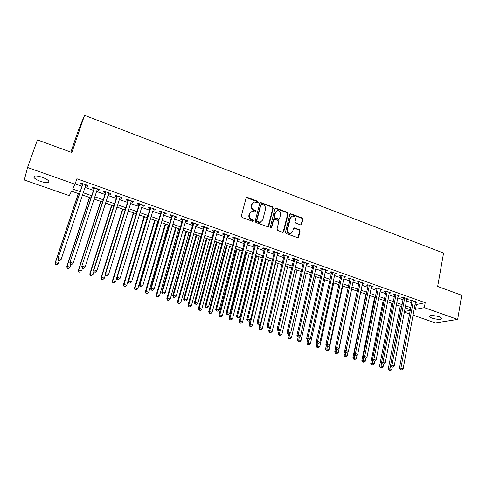 <?xml version="1.0" encoding="UTF-8"?>
<svg xmlns="http://www.w3.org/2000/svg" width="486" height="486" viewBox="0 0 486 486"><rect width="100%" height="100%" fill="white"/><g stroke="black" fill="none" stroke-linecap="round" stroke-linejoin="round"><path stroke-width="0.73" d="M258.291 202.255L257.78 201.301L247.319 197.383L246.068 198.009L241.317 216.076L242.046 217.449L252.623 221.312L253.498 220.857L252.987 219.897L251.627 219.399C249.749 218.5 248.972 217.042 249.288 215.019L249.683 213.506L252.058 211.295L255.387 211.999L255.903 211.519L255.393 210.566L254.038 210.061C252.173 209.162 251.396 207.704 251.712 205.693L252.1 204.199L254.409 202.024L257.787 202.729L258.291 202.255M257.793 202.729L257.38 201.575L246.244 197.65M252.981 221.343L252.586 220.146L251.226 219.648L251.627 219.399M255.399 211.999L254.992 210.827L253.637 210.323L254.038 210.061M431.781 318.087L429.102 316.55C429.77 315.074 433.184 315.159 439.35 316.811L441.999 318.336C441.288 319.812 437.88 319.727 431.781 318.087M40.678 181.424C37.203 180.148 34.962 178.83 33.953 177.463C33.51 175.531 36.225 175.452 42.1 177.226C45.581 178.514 47.804 179.826 48.782 181.169C49.195 183.094 46.492 183.179 40.678 181.424M300.524 224.86L301.703 224.228L302.875 219.271L302.171 217.941L290.537 213.706L289.82 214.387L285.482 232.217L286.199 233.566L297.9 237.733L298.665 237.028L300.099 230.984L299.388 229.647L294.151 227.825L293.404 228.517L292.681 231.518L290.658 233.389C288.459 233.213 287.433 231.968 287.572 229.641L290.415 217.91L292.353 216.088C294.577 216.221 295.622 217.461 295.5 219.806L295.032 221.75L295.743 223.086L300.524 224.86M79.418 193.932L71.545 191.174L69.291 195.639L24.3 179.996L27.556 167.476L37.428 139.925L71.849 152.525L84.558 115.334L443.566 253.091L437.655 286.448L461.7 295.251L457.666 319.43L435.389 322.923L413.051 315.153M27.556 167.476L75.038 184.255L72.633 189.024L80.172 191.666M415.105 304.048L416.405 304.509L425.195 302.711L76.885 178.757L75.038 184.255M425.195 302.711L424.302 307.644L457.666 319.43M273.223 208.172L272.506 206.823L260.52 202.468L259.803 203.148L255.18 221.142L255.909 222.509L267.968 226.792L268.734 226.093L273.223 208.172L272.798 208.433L272.081 207.085L259.998 202.771M283.101 232.29L287.712 214.01L287.001 212.674L275.702 208.439L276.127 208.178L287.439 212.418L288.155 213.761L283.8 231.597L282.591 232.247L277.713 230.467L276.996 229.113L278.794 221.829L278.071 220.48L274.833 219.283L273.618 219.921L271.723 227.515L271.188 228.007L271.723 227.515M276.127 208.178L274.912 208.804L270.362 227.017L271.188 228.007M85.603 185.616L87.462 186.272L87.911 185.482L80.943 183.009L80.518 183.811L82.547 184.534M97.151 189.704L98.944 190.342L99.436 189.57L92.534 187.122L92.067 187.906L94.077 188.617M108.591 193.756L110.316 194.37L110.851 193.616L104.016 191.192L103.506 191.958L105.498 192.663M119.914 197.772L121.585 198.361L122.15 197.626L115.382 195.226L114.836 195.973L116.81 196.672M131.135 201.745L132.739 202.316L133.346 201.599L126.646 199.217L126.056 199.946L128.012 200.639M142.246 205.681L143.789 206.228L144.433 205.529L137.793 203.172L137.174 203.883L139.105 204.57M153.254 209.581L154.736 210.104L155.417 209.423L148.844 207.091L148.181 207.783L150.095 208.464M164.159 213.445L165.58 213.949L166.297 213.287L159.785 210.973L159.086 211.647L160.981 212.321M174.954 217.272L176.321 217.752L177.074 217.108L170.622 214.818L169.887 215.474L171.771 216.142M185.652 221.063L186.964 221.525L187.754 220.893L181.357 218.627L180.592 219.265L182.45 219.927M196.253 224.818L197.504 225.261L198.331 224.647L191.994 222.4L191.192 223.019L193.039 223.675M206.757 228.535L207.953 228.961L208.81 228.359L202.534 226.136L201.696 226.743L203.525 227.393M217.157 232.223L218.299 232.624L219.192 232.047L212.971 229.842L212.103 230.431L213.913 231.075M227.466 235.874L228.554 236.257L229.477 235.692L223.317 233.511L222.412 234.082L224.21 234.72M237.678 239.495L238.717 239.859L239.671 239.306L233.566 237.144L232.63 237.703L234.41 238.334M247.799 243.079L248.783 243.425L249.768 242.891L243.723 240.746L242.757 241.293L244.519 241.913M257.829 246.633L258.765 246.961L259.779 246.438L253.783 244.312L252.787 244.847L254.53 245.46M267.768 250.15L268.649 250.466L269.7 249.956L263.758 247.854L262.732 248.364L264.457 248.978M277.615 253.643L278.454 253.935L279.529 253.443L273.642 251.359L272.585 251.857L274.298 252.465M287.378 257.1L288.168 257.38L289.267 256.9L283.435 254.828L282.348 255.32L284.049 255.922M297.049 260.526L297.79 260.788L298.92 260.326L293.143 258.273L292.025 258.746L293.708 259.342M306.642 263.922L307.334 264.171L308.495 263.716L302.76 261.687L301.618 262.142L303.288 262.738M316.143 267.288L317.978 267.081L312.298 265.064L311.125 265.514L312.784 266.097M325.565 270.629L327.382 270.416L321.75 268.418L320.553 268.849L322.194 269.432M334.903 273.934L336.701 273.721L331.118 271.741L329.891 272.16L331.519 272.737M344.155 277.214L345.935 277.002L340.4 275.04L339.155 275.44L340.765 276.012M353.334 280.465L355.096 280.246L349.61 278.302L348.334 278.697L349.932 279.262M362.428 283.69L364.172 283.466L358.735 281.54L357.435 281.923L359.02 282.481M371.45 286.886L373.175 286.661L367.787 284.747L366.462 285.118L368.03 285.671M380.386 290.051L382.099 289.826L376.753 287.931L375.405 288.289L376.966 288.836M389.256 293.192L390.951 292.967L385.647 291.084L384.28 291.43L385.823 291.977M398.04 296.308L399.723 296.077L394.468 294.212L393.071 294.546L394.602 295.087M406.758 299.394L408.422 299.163L403.21 297.31L401.794 297.632L403.313 298.173M75.16 183.896L81.958 186.302M85.014 187.377L93.5 190.378M96.574 191.466L104.933 194.418M108.026 195.512L116.251 198.422M119.368 199.521L127.466 202.383M130.594 203.488L138.571 206.307M141.718 207.419L149.573 210.195M152.732 211.313L160.471 214.047M163.648 215.17L171.266 217.862M174.456 218.992L181.958 221.646M185.166 222.776L192.553 225.389M195.773 226.525L203.051 229.1M206.283 230.243L213.451 232.776M216.695 233.924L223.754 236.415M227.017 237.569L233.96 240.023M237.235 241.184L244.081 243.601M247.368 244.762L254.105 247.143M257.404 248.31L264.038 250.655M267.349 251.827L273.885 254.135M277.208 255.308L283.648 257.586M286.977 258.765L293.319 261.006M296.66 262.185L302.9 264.39M306.259 265.575L312.401 267.75M315.766 268.94L321.823 271.079M325.195 272.269L331.16 274.377M334.538 275.574L340.413 277.652M343.802 278.849L349.586 280.89M352.988 282.093L358.68 284.11M362.094 285.312L367.702 287.293M371.116 288.502L376.638 290.452M380.064 291.667L385.501 293.587M388.94 294.802L394.292 296.691M397.736 297.912L403.009 299.777M406.454 300.992L411.648 302.827M415.402 302.456L417.049 302.219L411.879 300.391L410.439 300.7L411.946 301.235M84.558 115.334L78.428 130.114L70.877 152.173M409.577 313.95L404.358 312.133M410.366 309.716L405.154 307.893M401.697 306.684L396.406 304.831M392.949 303.622L387.579 301.745M384.134 300.536L378.673 298.629M375.235 297.426L369.694 295.488M366.268 294.285L360.636 292.317M357.216 291.12L351.5 289.121M348.091 287.931L342.284 285.896M338.882 284.705L332.989 282.645M329.593 281.455L323.609 279.365M320.225 278.18L314.15 276.054M310.773 274.869L304.601 272.713M301.235 271.534L294.972 269.341M291.618 268.169L285.252 265.945M281.91 264.773L275.447 262.513M272.111 261.346L265.556 259.05M262.233 257.89L255.569 255.557M252.258 254.403L245.491 252.034M242.192 250.879L235.327 248.474M232.041 247.325L225.061 244.883M221.792 243.741L214.709 241.263M211.446 240.12L204.254 237.605M201.004 236.469L193.701 233.912M190.469 232.782L183.052 230.188M179.832 229.058L172.299 226.427M169.098 225.304L161.443 222.631M158.26 221.513L150.49 218.797M147.319 217.685L139.427 214.921M136.268 213.822L128.261 211.015M125.121 209.916L116.986 207.072M113.858 205.979L105.596 203.087M102.491 202L94.102 199.066M91.01 197.984L82.492 195.001M404.48 311.49L410.245 310.372M414.212 308.889L415.512 309.351L424.302 307.644M83.24 192.742L91.751 195.73M94.837 196.812L103.214 199.752M106.319 200.84L114.568 203.737M117.691 204.831L125.813 207.686M128.954 208.786L136.955 211.592M140.108 212.698L147.987 215.462M151.152 216.58L158.916 219.301M162.099 220.419L169.736 223.098M172.937 224.222L180.464 226.865M183.678 227.989L191.089 230.589M194.315 231.725L201.611 234.282M204.855 235.424L212.042 237.946M215.298 239.088L222.369 241.566M225.644 242.714L232.612 245.163M235.892 246.311L242.751 248.723M246.05 249.877L252.805 252.252M256.116 253.413L262.768 255.745M266.085 256.912L272.64 259.208M275.969 260.381L282.421 262.64M285.762 263.813L292.122 266.049M295.47 267.221L301.733 269.42M305.093 270.599L311.259 272.761M314.63 273.946L320.699 276.072M324.083 277.263L330.061 279.359M333.451 280.55L339.337 282.615M342.739 283.806L348.535 285.841M351.943 287.038L357.653 289.042M361.068 290.239L366.693 292.214M370.119 293.416L375.654 295.36M379.086 296.563L384.535 298.477M387.98 299.686L393.35 301.569M396.801 302.778L402.086 304.637M405.543 305.846L410.749 307.674M416.405 304.509L415.512 309.351M87.462 186.272L87.741 185.421M98.944 190.342L99.223 189.491M110.316 194.37L110.589 193.525M121.585 198.361L121.846 197.516M132.739 202.316L133 201.471M143.789 206.228L144.044 205.39M154.736 210.104L154.985 209.272M165.58 213.949L165.823 213.117M176.321 217.752L176.564 216.926M186.964 221.525L187.195 220.699M197.504 225.261L197.735 224.435M207.953 228.961L208.178 228.141M218.299 232.624L218.524 231.81M228.554 236.257L228.772 235.443M238.717 239.859L238.93 239.045M248.783 243.425L248.996 242.617M258.765 246.961L258.965 246.153M268.649 250.466L268.849 249.658M278.454 253.935L278.648 253.133M288.168 257.38L288.356 256.578M297.79 260.788L297.979 259.992M307.334 264.171L307.517 263.369M316.793 267.519L316.969 266.723M326.167 270.842L326.343 270.052M335.462 274.134L335.632 273.345M344.671 277.397L344.841 276.613M353.808 280.635L353.972 279.851M362.86 283.842L363.024 283.059M371.839 287.019L371.997 286.242M380.738 290.172L380.896 289.395M389.565 293.301L389.717 292.529M398.313 296.399L398.465 295.628M406.989 299.473L407.134 298.708M415.597 302.523L415.737 301.757M253.097 202.619L252.1 204.199M253.637 210.323C251.778 209.423 251.001 207.965 251.311 205.961L251.699 204.466M250.74 211.866L249.683 213.506M251.226 219.648C249.354 218.755 248.577 217.291 248.893 215.274L249.282 213.767M268.065 226.774L272.798 208.433M261.754 204.314L260.891 204.752L256.845 220.541L257.355 221.495L260.32 222.187L262.75 219.958L265.484 209.18C265.781 207.188 265.01 205.742 263.169 204.843L261.754 204.314M261.182 221.926L259.913 222.43L258.376 222.266L256.948 221.744L256.444 220.79L260.484 205.019M273.849 219.496L273.193 220.164L271.303 227.752M280.647 214.32C280.774 211.939 279.705 210.693 277.427 210.578L275.495 212.4L274.462 216.537L275.179 217.892L278.885 219.143L279.626 218.457L280.647 214.32M276.382 211.021L275.495 212.4M278.964 219.131L277.986 219.338L274.754 218.141L274.037 216.792L275.07 212.655M275.702 208.439L275.125 208.403M291.357 216.483L290.415 217.91M291.199 233.256L290.209 233.614C288.016 233.438 286.989 232.193 287.129 229.872L289.972 218.153M297.936 237.727L299.643 231.208L298.933 229.878L293.672 228.062M300.998 224.909L302.42 219.514L301.715 218.184L290.045 213.968M78.264 193.525L55.082 263.09L55.41 262.586L58.35 263.521L59.225 260.879M78.404 193.574L55.41 262.586L55.58 264.67L56.886 264.846L55.714 264.469M56.886 264.846L58.01 264.02L56.753 265.04M55.58 264.67L55.082 263.09M82.833 183.678L57.785 258.959L82.978 183.732M58.442 260.375L58.132 258.424L61.157 259.396L59.505 260.97L58.442 260.375L59.505 260.97M85.882 184.765L61.157 259.396L59.65 260.757M57.785 258.959L58.296 260.587M89.497 197.456L66.752 266.796L67.123 266.31L70.027 267.233L70.889 264.603M89.679 197.516L67.123 266.31L67.256 268.369L68.569 268.545L67.408 268.181M68.569 268.545L70.027 267.233L68.417 268.74M67.256 268.369L66.752 266.796M100.62 201.344L78.301 270.465L78.714 269.991L81.593 270.909L82.438 268.284M100.845 201.429L78.714 269.991L78.823 272.038L80.141 272.215L78.987 271.85M78.823 272.038L78.301 270.465M111.64 205.201L89.74 274.098L90.196 273.642L93.051 274.547L93.938 271.747M111.908 205.299L90.196 273.642L90.275 275.665L91.599 275.848L90.457 275.489M90.275 275.665L89.74 274.098M122.557 209.023L101.076 277.694L101.568 277.257L104.393 278.156L105.407 274.9M122.867 209.132L101.568 277.257L101.623 279.262L102.947 279.45L101.817 279.092M104.393 278.156L102.947 279.45M101.623 279.262L101.076 277.694M94.357 187.766L69.796 262.798L94.551 187.839M70.482 264.214L70.191 262.282L73.186 263.242L71.521 264.803L70.482 264.214L71.521 264.803M97.425 188.86L73.186 263.242L71.679 264.597M69.796 262.798L70.324 264.42M105.772 191.818L81.684 266.601L106.015 191.903M82.407 268.023L82.122 266.103L85.093 267.051L83.416 268.594L82.407 268.023L83.416 268.594M108.858 192.912L85.093 267.051L83.592 268.4M81.684 266.601L82.231 268.217M117.077 195.828L93.458 270.368L93.944 269.882L117.363 195.925M94.211 271.789L93.944 269.882L96.878 270.824L95.189 272.354L94.211 271.789L95.189 272.354M120.182 196.927L96.878 270.824L95.384 272.166M93.458 270.368L94.017 271.978M128.274 199.795L105.116 274.092L105.644 273.624L128.602 199.916M105.899 275.519L107.06 275.89L105.899 275.519L105.644 273.624L108.548 274.554L131.396 200.906M105.116 274.092L105.687 275.702M107.06 275.89L108.548 274.554M133.371 212.807L112.296 281.26L112.831 280.835L115.625 281.722L116.755 278.041M133.723 212.929L112.831 280.835L112.855 282.828L114.192 283.01L113.068 282.658M115.625 281.722L114.192 283.01M112.855 282.828L112.296 281.26M139.361 203.731L116.664 277.779L117.223 277.33L139.737 203.865M117.472 279.213L118.62 279.578L117.472 279.213L117.223 277.33L120.103 278.253L142.501 204.843M116.664 277.779L117.241 279.389M118.62 279.578L120.103 278.253M144.093 216.556L123.414 284.79L123.985 284.383L126.755 285.264L147.155 217.631M144.482 216.695L123.985 284.383L123.985 286.351L125.321 286.546L124.216 286.193M126.755 285.264L125.321 286.546M123.985 286.351L123.414 284.79M150.35 207.625L128.091 281.437L128.699 280.999L150.763 207.777M128.93 282.87L130.072 283.235L128.93 282.87L128.699 280.999L131.548 281.91L153.503 208.749M128.091 281.437L128.687 283.04M130.072 283.235L131.548 281.91M154.706 220.273L134.428 288.289L135.035 287.894L137.781 288.763L157.792 221.349M155.143 220.419L135.035 287.894L135.011 289.844L136.353 290.039L135.254 289.692M137.781 288.763L136.353 290.039M135.011 289.844L134.428 288.289M161.231 211.489L139.415 285.051L140.059 284.638L161.686 211.647M140.278 286.491L141.408 286.849L140.278 286.491L140.059 284.638L142.878 285.537L164.402 212.613M139.415 285.051L140.017 286.655M141.408 286.849L142.878 285.537M165.228 223.949L145.338 291.752L145.982 291.369L148.704 292.238L168.326 225.036M165.702 224.119L145.982 291.369L145.934 293.307L147.276 293.501L146.189 293.161M148.704 292.238L147.276 293.501M145.934 293.307L145.338 291.752M172.008 215.31L150.624 288.635L151.304 288.234L172.506 215.486M151.517 290.075L152.634 290.434L151.517 290.075L151.304 288.234L154.105 289.127L175.197 216.44M150.624 288.635L151.243 290.239M152.634 290.434L154.105 289.127M175.659 227.6L156.146 295.184L156.826 294.82L159.517 295.676L178.763 228.687M176.163 227.776L156.826 294.82L156.747 296.739L158.102 296.934L157.021 296.594M159.517 295.676L158.102 296.934M156.747 296.739L156.146 295.184M185.986 231.215L166.85 298.58L167.567 298.234L170.24 299.078L189.109 232.308M186.533 231.403L167.567 298.234L167.47 300.135L168.824 300.336L167.755 299.996M170.24 299.078L168.824 300.336M167.47 300.135L166.85 298.58M196.229 234.799L177.457 301.952L178.21 301.612L180.853 302.456L199.363 235.892M196.806 234.999L178.21 301.612L178.089 303.501L179.443 303.701L178.386 303.367M180.853 302.456L179.443 303.701M178.089 303.501L177.457 301.952M206.374 238.347L187.973 305.287L188.756 304.965L191.375 305.797L209.521 239.446M206.993 238.565L188.756 304.965L188.92 306.709L188.604 306.836L189.971 307.043L188.92 306.709M191.375 305.797L189.971 307.043M188.604 306.836L187.973 305.287M216.428 241.864L198.385 308.598L199.199 308.288L201.799 309.108L219.593 242.97M217.084 242.095L199.199 308.288L199.357 310.019L199.029 310.141L200.396 310.347L199.357 310.019M201.799 309.108L200.396 310.347M199.029 310.141L198.385 308.598M226.397 245.351L208.701 311.872L209.551 311.575L212.127 312.395L229.568 246.463M227.084 245.594L209.551 311.575L209.703 313.3L209.363 313.415L210.73 313.622L209.703 313.3M212.127 312.395L210.73 313.622M209.363 313.415L208.701 311.872M236.275 248.808L218.925 315.122L219.812 314.837L222.357 315.645L239.458 249.919M236.998 249.063L219.812 314.837L219.945 316.544L219.593 316.659L220.966 316.872L219.945 316.544M222.357 315.645L220.966 316.872M219.593 316.659L218.925 315.122M246.068 252.234L229.058 318.336L229.975 318.063L232.502 318.871L249.263 253.352M246.821 252.495L229.975 318.063L230.103 319.764L229.738 319.873L231.111 320.086L230.103 319.764M232.502 318.871L231.111 320.086M229.738 319.873L229.058 318.336M255.776 255.63L239.1 321.525L240.048 321.264L242.55 322.06L258.983 256.754M256.559 255.903L240.048 321.264L240.169 322.959L239.786 323.056L241.165 323.275L240.169 322.959M242.55 322.06L241.165 323.275M239.786 323.056L239.1 321.525M250.187 320.14L249.051 324.684L250.029 324.441L252.507 325.225L268.612 260.119M266.213 259.281L250.029 324.441L250.138 326.118L249.749 326.215L251.134 326.434L250.138 326.118M252.507 325.225L251.134 326.434M249.749 326.215L249.051 324.684M259.889 323.846L258.916 327.819L259.919 327.582L262.379 328.366L278.162 263.461M275.781 262.628L259.919 327.582L260.022 329.253L259.621 329.344L261.006 329.563L260.022 329.253M262.379 328.366L261.006 329.563M259.621 329.344L258.916 327.819M269.511 327.503L268.691 330.923L269.724 330.699L272.16 331.476L287.627 266.771M285.27 265.951L269.724 330.699L269.815 332.357L269.402 332.448L270.793 332.667L269.815 332.357M272.16 331.476L270.793 332.667M269.402 332.448L268.691 330.923M182.687 219.101L161.729 292.183L162.446 291.8L183.228 219.289M162.646 293.629L163.752 293.981L162.646 293.629L162.446 291.8L165.216 292.681L185.889 220.231M161.729 292.183L162.354 293.781M163.752 293.981L165.216 292.681M193.27 222.849L172.724 295.701L173.478 295.33L193.847 223.056M173.666 297.146L174.766 297.499L173.666 297.146L173.478 295.33L176.224 296.205L196.484 223.991M172.724 295.701L173.362 297.292M174.766 297.499L176.224 296.205M203.749 226.567L183.617 299.182L184.407 298.823L204.369 226.786M184.583 300.634L185.67 300.98L184.583 300.634L184.407 298.823L187.122 299.692L206.981 227.715M183.617 299.182L184.267 300.773M185.67 300.98L187.122 299.692M214.138 230.255L194.4 302.632L195.232 302.286L214.788 230.486M195.402 304.084L196.478 304.424L195.402 304.084L195.232 302.286L197.924 303.149L217.382 231.403M194.4 302.632L195.068 304.218M196.478 304.424L197.924 303.149M224.429 233.9L205.092 306.046L205.955 305.718L225.115 234.149M206.113 307.504L207.176 307.845L206.113 307.504L205.955 305.718L208.622 306.569L227.685 235.054M205.092 306.046L205.766 307.632M207.176 307.845L208.622 306.569M234.623 237.52L215.675 309.43L216.574 309.114L235.352 237.775M216.72 310.888L217.777 311.222L216.72 310.888L216.574 309.114L219.216 309.959L237.891 238.681M215.675 309.43L216.361 311.01M217.777 311.222L219.216 309.959M244.725 241.105L226.16 312.784L227.096 312.48L245.491 241.372M227.235 314.242L228.28 314.576L227.235 314.242L227.096 312.48L229.714 313.318L248.012 242.265M226.16 312.784L226.859 314.363M228.28 314.576L229.714 313.318M254.737 244.652L236.554 316.1L237.52 315.815L255.539 244.938M237.648 317.565L238.681 317.899L237.648 317.565L237.52 315.815L240.108 316.641L258.036 245.819M236.554 316.1L237.259 317.68M238.681 317.899L240.108 316.641M264.663 248.17L246.845 319.393L247.848 319.12L265.49 248.468M247.963 320.857L248.99 321.185L247.963 320.857L247.848 319.12L250.412 319.94L267.968 249.342M246.845 319.393L247.562 320.967M248.99 321.185L250.412 319.94M274.493 251.663L257.045 322.655L258.078 322.388L275.362 251.967M258.181 324.119L259.202 324.448L258.181 324.119L258.078 322.388L260.618 323.202L277.81 252.835M257.045 322.655L257.768 324.223M259.202 324.448L260.618 323.202M284.243 255.12L267.148 325.881L268.211 325.632L285.136 255.436M268.308 327.351L269.317 327.673L268.308 327.351L268.211 325.632L270.732 326.44L287.572 256.298M267.148 325.881L267.883 327.449M269.317 327.673L270.732 326.44M293.902 258.54L277.16 329.083L278.253 328.846L294.832 258.874M278.344 330.553L279.341 330.875L278.344 330.553L278.253 328.846L280.75 329.648L297.238 259.724M277.16 329.083L277.907 330.644M279.341 330.875L280.75 329.648M279.104 330.923L278.381 333.997L279.444 333.785L281.856 334.556L297.007 270.058M280.331 330.012L279.444 333.785L279.529 335.437L279.104 335.522L280.495 335.741L279.529 335.437M281.856 334.556L280.495 335.741M279.104 335.522L278.381 333.997M288.672 334.082L287.979 337.047L289.073 336.847L291.466 337.612L306.314 273.314M289.838 333.554L289.073 336.847L289.152 338.487L288.714 338.566L290.106 338.791L289.152 338.487M291.466 337.612L290.106 338.791M288.714 338.566L287.979 337.047M298.179 337.114L297.499 340.072L298.617 339.884L300.992 340.637L315.536 276.54M299.261 337.059L298.69 341.512L298.24 341.585L299.637 341.816L298.69 341.512M300.992 340.637L299.637 341.816M298.24 341.585L297.499 340.072M307.602 340.121L306.939 343.067L308.081 342.891L310.433 343.638L324.678 279.736M308.653 340.334L308.142 344.513L307.687 344.58L309.084 344.811L308.142 344.513M310.433 343.638L309.084 344.811M307.687 344.58L306.939 343.067M303.477 261.936L287.086 332.254L288.204 332.029L304.436 262.282M288.289 333.73L289.279 334.046L288.289 333.73L288.204 332.029L290.683 332.819L306.824 263.126M287.086 332.254L287.84 333.815M289.279 334.046L290.683 332.819M312.966 265.301L296.916 335.395L298.07 335.182L313.956 265.654M298.143 336.871L299.121 337.187L298.143 336.871L298.07 335.182L300.518 335.972L316.325 266.498M296.916 335.395L297.681 336.956M299.121 337.187L300.518 335.972M322.37 268.643L306.66 338.511L307.838 338.311L323.39 269.001M307.905 339.987L308.877 340.297L307.905 339.987L307.838 338.311L310.268 339.088L325.742 269.833M306.66 338.511L307.431 340.066M308.877 340.297L310.268 339.088M331.695 271.947L316.313 341.597L317.522 341.409L332.746 272.324M317.577 343.073L318.543 343.383L317.577 343.073L317.522 341.409L319.934 342.18L335.073 273.144M316.313 341.597L317.097 343.146M318.543 343.383L319.934 342.18M316.981 342.916L316.289 346.038L317.461 345.874L319.794 346.615L333.748 282.907M317.996 343.438L317.516 347.484L317.048 347.545L318.445 347.776L317.516 347.484M319.794 346.615L318.445 347.776M317.048 347.545L316.289 346.038M340.935 275.228L325.887 344.659L327.121 344.477L342.023 275.611M327.169 346.135L328.123 346.439L327.169 346.135L327.121 344.477L329.508 345.242L344.325 276.431M325.887 344.659L326.671 346.202M328.123 346.439L329.508 345.242M326.319 345.503L325.565 348.984L326.762 348.827L329.071 349.562L342.733 286.054M327.285 346.403L326.805 350.43L326.325 350.491L327.734 350.722L326.805 350.43M329.071 349.562L327.734 350.722M326.325 350.491L325.565 348.984M350.102 278.478L335.37 347.69L336.634 347.52L351.214 278.873M336.67 349.167L337.618 349.47L336.67 349.167L336.634 347.52L338.997 348.28L353.498 279.681M335.37 347.69L336.166 349.234M337.618 349.47L338.997 348.28M335.571 348.079L334.757 351.907L335.978 351.755L338.274 352.484L351.651 289.176M336.494 349.337L336.02 353.346L335.528 353.407L336.932 353.638L336.02 353.346M338.274 352.484L336.932 353.638M335.528 353.407L334.757 351.907M359.184 281.698L344.768 350.692L346.062 350.54L360.326 282.105M346.093 352.174L347.028 352.472L346.093 352.174L346.062 350.54L348.407 351.287L362.592 282.907M344.768 350.692L345.576 352.235M347.028 352.472L348.407 351.287M357.18 291.108L343.869 354.798L345.121 354.659L347.393 355.381L348.207 351.457M345.619 352.253L345.151 356.244L344.647 356.299L346.056 356.53L345.151 356.244M347.393 355.381L346.056 356.53M344.647 356.299L343.869 354.798M368.194 284.893L354.087 353.674L355.406 353.529L369.36 285.306M355.43 355.157L356.36 355.448L355.43 355.157L355.406 353.529L357.726 354.27L371.608 286.102M354.087 353.674L354.902 355.211M356.36 355.448L357.726 354.27M365.934 294.17L352.909 357.666L354.179 357.538L356.432 358.255L357.143 354.774M354.725 354.877L354.203 359.118L353.693 359.166L355.102 359.403L354.203 359.118M356.432 358.255L355.102 359.403M353.693 359.166L352.909 357.666M377.124 288.058L363.328 356.627L364.664 356.487L378.315 288.484M364.682 358.109L365.606 358.401L364.682 358.109L364.664 356.487L366.966 357.228L380.544 289.273M363.328 356.627L364.142 358.158M365.606 358.401L366.966 357.228M374.621 297.213L361.87 360.515L363.163 360.393L365.399 361.104L366.007 358.054M363.759 357.435L363.182 361.961L362.659 362.003L364.075 362.246L363.182 361.961M365.399 361.104L364.075 362.246M362.659 362.003L361.87 360.515M385.975 291.199L372.483 359.549L373.849 359.427L387.196 291.63M373.856 361.037L374.767 361.329L373.856 361.037L373.849 359.427L376.128 360.156L389.408 292.414M372.483 359.549L373.309 361.08M374.767 361.329L376.128 360.156M383.235 300.226L370.751 363.334L372.069 363.224L374.287 363.929L374.803 361.298M372.713 359.98L372.082 364.786L371.553 364.822L372.962 365.065L372.082 364.786M374.287 363.929L372.962 365.065M371.553 364.822L370.751 363.334M394.753 294.316L381.559 362.453L382.95 362.337L395.999 294.759M382.95 363.935L383.855 364.227L382.95 363.935L382.95 362.337L385.21 363.06L398.192 295.531M381.559 362.453L382.391 363.984M383.855 364.227L385.21 363.06M391.777 303.215L379.56 366.134L380.903 366.031L383.102 366.73L383.576 364.245M381.583 362.507L380.903 367.58L380.368 367.616L381.783 367.859L380.903 367.58M383.102 366.73L381.783 367.859M380.368 367.616L379.56 366.134M403.459 297.402L390.556 365.326L391.971 365.223L404.735 297.851M391.959 366.815L392.858 367.1L391.959 366.815L391.971 365.223L394.213 365.94L406.904 298.623M390.556 365.326L391.394 366.851M392.858 367.1L394.213 365.94M400.251 306.18L388.296 368.904L389.663 368.819L391.838 369.512L392.287 367.137M401.485 306.611L389.657 370.356L389.11 370.387L390.525 370.63L389.657 370.356M391.838 369.512L390.525 370.63M389.11 370.387L388.296 368.904M412.092 300.463L399.474 368.181L400.914 368.084L413.392 300.925M400.895 369.664L401.788 369.949L400.895 369.664L400.914 368.084L403.137 368.795L415.542 301.685M399.474 368.181L400.324 369.7M401.788 369.949L403.137 368.795M257.38 201.575L257.78 201.301M252.586 220.146L252.987 219.897M254.992 210.827L255.393 210.566M251.311 205.961L251.712 205.693M248.893 215.274L249.288 215.019M246.931 197.662L247.319 197.383M268.308 226.33L268.734 226.093M260.63 202.79L261.037 202.522M272.081 207.085L272.506 206.823M256.444 220.79L256.845 220.541M256.948 221.744L257.355 221.495M258.376 222.266L258.789 222.017M287.001 212.674L287.439 212.418M287.712 214.01L288.155 213.761M283.362 231.828L283.8 231.597M273.193 220.164L273.618 219.921M274.037 216.792L274.462 216.537M274.754 218.141L275.179 217.892M277.986 219.338L278.417 219.089M287.129 229.872L287.572 229.641M294.145 228.11L294.595 227.879M298.933 229.878L299.388 229.647M299.643 231.208L300.099 230.984M298.204 237.247L298.665 237.028M290.567 214.01L291.011 213.761M301.715 218.184L302.171 217.941M302.42 219.514L302.875 219.271M301.241 224.465L301.703 224.228M429.102 316.55L429.211 315.955M33.953 177.463L34.427 176.12M246.39 197.608L246.785 197.328M260.113 202.741L260.52 202.468M259.913 222.43L260.32 222.187M278.454 219.386L278.885 219.143M275.21 208.385L275.635 208.13M290.209 233.614L290.658 233.389M293.702 228.055L294.151 227.825M290.093 213.955L290.537 213.706"/></g></svg>
